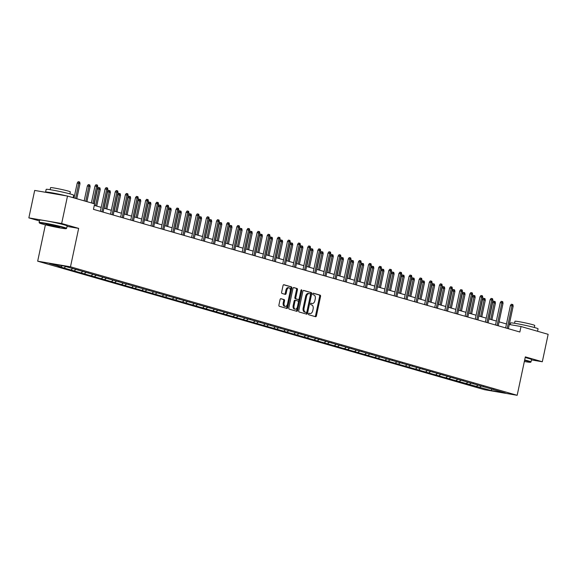 <?xml version="1.0" encoding="UTF-8"?>
<svg xmlns="http://www.w3.org/2000/svg" width="577" height="577" viewBox="0 0 577 577"><rect width="100%" height="100%" fill="white"/><g stroke="black" fill="none" stroke-linecap="round" stroke-linejoin="round"><path stroke-width="0.87" d="M308.507 313.874A0.772 0.462 99.7 0 0 308.789 314.761L315.561 316.708A1.104 0.664 99.7 0 0 315.605 316.715A1.104 0.664 99.7 0 0 316.434 315.814L320.552 296.419A1.104 0.664 99.7 0 0 320.148 295.157L313.369 293.21A0.772 0.462 99.7 0 0 313.051 294.717L313.924 294.97A3.527 2.113 99.7 0 1 315.237 299.001L314.891 300.617A3.527 2.113 99.7 0 1 312.258 303.509A3.527 2.113 99.7 0 1 312.121 303.48L311.241 303.228A0.772 0.462 99.7 0 0 310.924 304.735L311.796 304.988A3.527 2.113 99.7 0 1 313.102 309.027L312.763 310.642A3.527 2.113 99.7 0 1 310.123 313.535A3.527 2.113 99.7 0 1 309.986 313.499L309.113 313.246A0.772 0.462 99.7 0 0 308.507 313.874M280.934 298.684A1.104 0.664 99.7 0 0 280.891 298.67A1.104 0.664 99.7 0 0 280.069 299.578L278.915 305.017A1.104 0.664 99.7 0 0 279.318 306.279L286.841 308.443A1.104 0.664 99.7 0 0 286.884 308.457A1.104 0.664 99.7 0 0 287.707 307.548L291.832 288.154A1.104 0.664 99.7 0 0 291.421 286.892L283.898 284.728A1.104 0.664 99.7 0 0 283.855 284.721A1.104 0.664 99.7 0 0 283.033 285.622L281.634 292.193A1.104 0.664 99.7 0 0 282.045 293.455L285.262 294.385A1.104 0.664 99.7 0 0 285.305 294.393A1.104 0.664 99.7 0 0 286.134 293.491L286.827 290.231A2.95 1.767 99.7 0 1 289.027 287.815A2.95 1.767 99.7 0 1 290.238 291.212L287.519 303.978A2.95 1.767 99.7 0 1 285.319 306.394A2.95 1.767 99.7 0 1 284.108 302.997L284.562 300.869A1.104 0.664 99.7 0 0 284.151 299.607L280.848 298.67M67.026 226.393L78.652 228.384L61.667 223.501L67.502 196.057L34.685 190.432L28.85 217.875L39.46 220.926M78.652 228.384L70.488 266.805L517.165 395.303L484.348 389.677L37.671 261.186L70.488 266.805M531.453 359.904L542.315 361.765L525.33 356.874L517.165 395.303M542.315 361.765L548.15 334.321L521.031 326.517L509.267 324.505M67.502 196.057L94.621 203.854L93.452 209.343L519.863 332.006L521.031 326.517M298.742 310.722A1.104 0.664 99.7 0 0 299.146 311.984L306.668 314.148A1.104 0.664 99.7 0 0 306.712 314.155A1.104 0.664 99.7 0 0 307.541 313.253L311.659 293.859A1.104 0.664 99.7 0 0 311.248 292.597L303.726 290.433A1.104 0.664 99.7 0 0 303.682 290.426A1.104 0.664 99.7 0 0 302.86 291.327L298.742 310.722M296.758 311.299L289.236 309.135A1.104 0.664 99.7 0 1 288.825 307.873L292.95 288.478A1.104 0.664 99.7 0 1 293.772 287.57A1.104 0.664 99.7 0 1 293.816 287.584L297.032 288.507A1.104 0.664 99.7 0 1 297.443 289.769L295.77 297.631A1.104 0.664 99.7 0 0 296.181 298.893L298.316 299.506A1.104 0.664 99.7 0 0 298.359 299.521A1.104 0.664 99.7 0 0 299.182 298.612L300.92 290.426A0.772 0.462 99.7 0 1 301.814 290.685L297.624 310.404A1.104 0.664 99.7 0 1 296.802 311.306A1.104 0.664 99.7 0 1 296.758 311.299M61.667 223.501L28.85 217.875M63.585 265.918L505.264 392.966L491.251 390.571L443.136 377.077L58.097 266.314L61.068 266.819L49.572 263.516L63.585 265.918M65.756 266.538L64.314 267.757M72.644 268.521L71.202 269.733M78.119 269.748L78.328 270.159M75.984 269.372L74.447 270.671M82.771 271.435L81.335 272.647M88.252 272.661L88.461 273.072M86.11 272.294L84.581 273.585M92.904 274.349L91.469 275.568M98.386 275.575L98.595 275.986M96.244 275.207L94.715 276.498M103.038 277.263L101.595 278.482M108.512 278.496L108.728 278.9M106.377 278.121L104.848 279.412M113.171 280.177L111.729 281.396M118.646 281.41L118.862 281.814M116.511 281.035L114.982 282.326M123.305 283.091L121.862 284.31M128.779 284.324L128.996 284.728M126.644 283.949L125.108 285.247M133.438 286.004L131.996 287.223M138.913 287.238L139.122 287.642M136.778 286.863L135.242 288.161M143.572 288.926L142.13 290.137M149.046 290.152L149.255 290.563M146.911 289.777L145.375 291.075M153.698 291.839L152.263 293.051M159.18 293.066L159.389 293.477M157.038 292.69L155.509 293.989M163.832 294.753L162.397 295.972M169.313 295.979L169.523 296.39M167.171 295.612L165.642 296.903M173.965 297.667L172.523 298.886M179.44 298.9L179.656 299.304M177.305 298.525L175.776 299.816M184.099 300.581L182.657 301.8M189.573 301.814L189.79 302.218M187.438 301.439L185.909 302.73M194.233 303.495L192.79 304.714M199.707 304.728L199.923 305.132M197.572 304.353L196.036 305.644M204.366 306.409L202.924 307.628M209.84 307.642L210.057 308.046M207.706 307.267L206.169 308.565M214.5 309.33L213.057 310.541M219.974 310.556L220.183 310.96M217.839 310.181L216.303 311.479M224.626 312.244L223.191 313.455M230.108 313.47L230.317 313.881M227.973 313.095L226.436 314.393M234.76 315.157L233.324 316.369M240.241 316.384L240.45 316.795M238.099 316.016L236.57 317.307M244.893 318.071L243.451 319.29M250.368 319.297L250.584 319.708M248.233 318.93L246.704 320.221M255.027 320.985L253.584 322.204M260.501 322.218L260.717 322.622M258.366 321.843L256.837 323.134M265.16 323.899L263.718 325.118M270.635 325.132L270.851 325.536M268.5 324.757L266.963 326.048M275.294 326.813L273.851 328.032M280.768 328.046L280.985 328.45M278.633 327.671L277.097 328.962M285.427 329.727L283.985 330.946M290.902 330.96L291.111 331.364M288.767 330.585L287.231 331.883M295.554 332.648L294.119 333.859M301.035 333.874L301.244 334.278M298.9 333.499L297.364 334.797M305.687 335.562L304.252 336.773M311.169 336.788L311.378 337.199M309.027 336.413L307.498 337.711M315.821 338.475L314.378 339.687M321.295 339.702L321.512 340.113M319.16 339.334L317.631 340.625M325.955 341.389L324.512 342.608M331.429 342.615L331.645 343.026M329.294 342.248L327.765 343.539M336.088 344.303L334.646 345.522M341.562 345.536L341.779 345.94M339.427 345.161L337.891 346.452M346.222 347.217L344.779 348.436M351.696 348.45L351.912 348.854M349.561 348.075L348.025 349.366M356.355 350.131L354.913 351.35M361.829 351.364L362.039 351.768M359.695 350.989L358.158 352.287M366.489 353.045L365.046 354.264M371.963 354.278L372.172 354.682M369.828 353.903L368.292 355.201M376.615 355.966L375.18 357.177M382.097 357.192L382.306 357.603M379.954 356.817L378.425 358.115M386.749 358.88L385.313 360.091M392.23 360.106L392.439 360.517M390.088 359.731L388.559 361.029M396.882 361.793L395.44 363.012M402.357 363.02L402.573 363.431M400.222 362.652L398.693 363.943M407.016 364.707L405.573 365.926M412.49 365.941L412.706 366.345M410.355 365.566L408.826 366.857M417.149 367.621L415.707 368.84M422.624 368.854L422.84 369.258M420.489 368.479L418.952 369.77M427.283 370.535L425.84 371.754M432.757 371.768L432.966 372.172M430.622 371.393L429.086 372.684M437.416 373.449L435.974 374.668M442.891 374.682L443.1 375.086M440.756 374.307L439.22 375.605M447.543 376.37L446.108 377.582M453.024 377.596L453.233 378M450.889 377.221L449.353 378.519M457.676 379.284L456.241 380.495M463.158 380.51L463.367 380.921M461.016 380.135L459.487 381.433M467.81 382.198L466.367 383.409M473.284 383.424L473.501 383.835M471.149 383.056L469.62 384.347M477.944 385.111L476.501 386.33M483.418 386.338L483.634 386.749M481.283 385.97L479.754 387.261M491.251 390.571L491.914 388.97M45.395 224.821L37.671 261.186M506.491 323.971L499.083 321.843M496.357 321.057L488.95 318.93M486.223 318.143L478.816 316.008M476.09 315.23L468.69 313.095M465.956 312.308L458.556 310.181M455.823 309.395L448.423 307.267M445.689 306.481L438.289 304.353M435.563 303.567L428.156 301.439M425.429 300.653L418.022 298.525M415.296 297.739L407.889 295.604M405.162 294.825L397.755 292.69M395.029 291.912L387.629 289.777M384.895 288.99L377.495 286.863M374.762 286.077L367.361 283.949M364.635 283.163L357.228 281.035M354.502 280.249L347.094 278.121M344.368 277.335L336.961 275.207M334.234 274.421L326.827 272.286M324.101 271.507L316.701 269.372M313.967 268.586L306.567 266.459M303.834 265.672L296.434 263.545M293.707 262.759L286.3 260.631M283.574 259.845L276.167 257.717M273.44 256.931L266.033 254.803M263.307 254.017L255.899 251.889M253.173 251.103L245.773 248.968M243.04 248.189L235.64 246.054M232.906 245.268L225.506 243.141M222.78 242.354L215.372 240.227M212.646 239.441L205.239 237.313M202.513 236.527L195.105 234.399M192.379 233.613L184.972 231.485M182.245 230.699L174.845 228.564M172.112 227.785L164.712 225.65M161.978 224.871L154.578 222.736M151.845 221.95L144.445 219.823M141.718 219.036L134.311 216.909M131.585 216.123L124.178 213.995M121.451 213.209L114.044 211.081M111.318 210.295L103.91 208.167M101.184 207.381L94.289 205.398M493.551 389.259L493.768 389.663M62.388 265.708L61.068 266.819M476.948 385.948L476.782 386.749M466.815 383.034L466.649 383.835M456.681 380.12L456.515 380.921M446.555 377.207L446.382 378.007M436.421 374.293L436.248 375.093M426.288 371.379L426.114 372.179M416.154 368.458L415.981 369.266M406.02 365.544L405.855 366.352M395.887 362.63L395.721 363.431M385.753 359.716L385.587 360.517M375.627 356.802L375.454 357.603M365.493 353.889L365.32 354.689M355.36 350.975L355.187 351.775M345.226 348.061L345.053 348.861M335.093 345.14L334.92 345.948M324.959 342.226L324.793 343.034M314.826 339.312L314.66 340.113M304.699 336.398L304.526 337.199M294.566 333.484L294.393 334.285M284.432 330.571L284.259 331.371M274.299 327.657L274.125 328.457M264.165 324.743L263.992 325.543M254.031 321.822L253.866 322.63M243.898 318.908L243.732 319.708M233.772 315.994L233.598 316.795M223.638 313.08L223.465 313.881M213.504 310.166L213.331 310.967M203.371 307.252L203.198 308.053M193.237 304.339L193.064 305.139M183.104 301.418L182.938 302.225M172.97 298.504L172.804 299.312M162.837 295.59L162.671 296.39M152.71 292.676L152.537 293.477M142.577 289.762L142.404 290.563M132.443 286.848L132.27 287.649M122.31 283.934L122.136 284.735M112.176 281.021L112.01 281.821M102.042 278.1L101.877 278.907M91.909 275.186L91.743 275.994M81.783 272.272L81.609 273.072M71.649 269.358L71.476 270.159M61.515 266.444L61.342 267.245M308.868 313.282L309.099 313.347A3.527 2.113 99.7 0 0 309.236 313.383A3.527 2.113 99.7 0 0 309.38 313.398M311.508 303.372A3.527 2.113 99.7 0 1 311.371 303.358A3.527 2.113 99.7 0 1 311.234 303.329L311.003 303.264M314.963 316.535A1.104 0.664 99.7 0 0 315.547 315.662L319.665 296.268A1.104 0.664 99.7 0 0 319.261 295.006L313.131 293.239M306.07 313.975A1.104 0.664 99.7 0 0 306.654 313.102L310.772 293.707A1.104 0.664 99.7 0 0 310.361 292.445L303.444 290.455M306.293 312.438A0.772 0.462 99.7 0 0 306.899 311.811L310.513 294.789A0.772 0.462 99.7 0 0 310.231 293.902L309.308 293.635A3.527 2.113 99.7 0 0 309.171 293.606A3.527 2.113 99.7 0 0 306.531 296.499L304.057 308.14A3.527 2.113 99.7 0 0 305.363 312.171L306.293 312.438L305.406 312.287A0.772 0.462 99.7 0 0 305.464 312.294L306.322 312.445M309.027 293.592L308.421 293.484A3.527 2.113 99.7 0 0 308.284 293.455A3.527 2.113 99.7 0 0 305.644 296.347L306.531 296.499M305.406 312.287L304.476 312.02A3.527 2.113 99.7 0 1 303.17 307.981L305.644 296.347M293.527 287.598L297.032 288.507M297.516 299.369A1.104 0.664 99.7 0 1 297.472 299.369A1.104 0.664 99.7 0 1 297.429 299.355L295.294 298.742A1.104 0.664 99.7 0 1 294.883 297.48L296.556 289.618A1.104 0.664 99.7 0 0 296.145 288.356M296.152 311.126A1.104 0.664 99.7 0 0 296.737 310.253L300.927 290.534A0.772 0.462 99.7 0 0 300.956 290.303M294.039 305.796A2.95 1.767 99.7 0 0 295.244 309.193A2.95 1.767 99.7 0 0 297.443 306.776L298.403 302.276A1.104 0.664 99.7 0 0 297.992 301.021L295.857 300.401A1.104 0.664 99.7 0 0 295.813 300.393A1.104 0.664 99.7 0 0 294.991 301.295L294.039 305.796L293.152 305.644A2.95 1.767 99.7 0 0 294.357 309.041L295.244 309.193M295.77 300.386L294.97 300.249A1.104 0.664 99.7 0 0 294.926 300.242A1.104 0.664 99.7 0 0 294.104 301.144L294.991 301.295M293.152 305.644L294.104 301.144M285.319 306.394L284.432 306.243A2.95 1.767 99.7 0 1 283.22 302.846L283.675 300.718A1.104 0.664 99.7 0 0 283.264 299.456L280.653 298.706M289.027 287.815L288.139 287.656A2.95 1.767 99.7 0 0 285.94 290.08L286.827 290.231M284.663 294.212A1.104 0.664 99.7 0 0 285.247 293.34L285.94 290.08M286.242 308.269A1.104 0.664 99.7 0 0 286.819 307.397L290.945 288.002A1.104 0.664 99.7 0 0 290.534 286.74L283.617 284.75M492.664 302.499L493.587 301.208L494.475 301.36L495.124 301.547L495.434 303.105L492.664 302.499L489.159 318.987M494.475 301.36L490.724 319.434M495.434 303.105L491.892 319.773M507.212 328.363L512.001 305.81L510.407 305.536L511.323 304.245L512.21 304.396L512.001 305.81L513.169 306.149L508.38 328.702M510.407 305.536L505.647 327.916M512.21 304.396L512.859 304.584L513.169 306.149M524.349 361.505A13.711 0.728 -168 0 0 530.588 362.248A13.711 0.728 -168 0 0 528.027 361.216A13.711 0.728 -168 0 0 524.601 360.308M524.673 359.961A14.05 0.743 12 0 1 528.359 360.935A14.05 0.743 12 0 1 531.013 361.952A14.05 0.743 12 0 1 530.991 361.988L530.588 362.248M510.219 324.663L510.58 322.961A14.05 0.743 12 0 1 520.122 324.267A14.05 0.743 12 0 1 535.406 327.779A14.05 0.743 12 0 1 538.06 328.803L537.54 331.27M514.533 323.271L514.965 321.252A10.112 0.534 12 0 1 521.839 322.19A10.112 0.534 12 0 1 532.838 324.721A10.112 0.534 12 0 1 534.749 325.457L534.324 327.476M525.193 357.545A14.05 0.743 12 0 1 528.878 358.519A14.05 0.743 12 0 1 531.532 359.536L531.013 361.952M41.977 223.912A13.711 0.728 -168 0 0 56.553 227.28A13.711 0.728 -168 0 0 66.182 228.651A13.711 0.728 -168 0 0 63.614 227.619A13.711 0.728 -168 0 0 48.36 224.128A13.711 0.728 -168 0 0 39.395 222.96A13.711 0.728 -168 0 0 41.977 223.912M39.395 222.96L39.135 222.556A14.05 0.743 12 0 1 39.121 222.52A14.05 0.743 12 0 1 48.67 223.826A14.05 0.743 12 0 1 63.953 227.338A14.05 0.743 12 0 1 66.607 228.355A14.05 0.743 12 0 1 66.579 228.391L66.182 228.651M47.386 224.842A6.859 0.361 12 0 1 46.102 224.323A6.859 0.361 12 0 1 50.92 225.008A6.859 0.361 12 0 1 58.205 226.696A6.859 0.361 12 0 1 59.496 227.172A6.859 0.361 12 0 1 55.01 226.588A6.859 0.361 12 0 1 47.386 224.842M47.083 224.359L58.587 226.804M45.929 192.357A14.05 0.743 12 0 1 45.59 192.105L46.167 189.364A14.05 0.743 12 0 1 55.717 190.67A14.05 0.743 12 0 1 71 194.182A14.05 0.743 12 0 1 73.654 195.206L73.128 197.673M50.127 189.674L50.552 187.655A10.112 0.534 12 0 1 57.426 188.6A10.112 0.534 12 0 1 68.432 191.131A10.112 0.534 12 0 1 70.344 191.86L69.911 193.879M39.121 222.52L39.64 220.104A14.05 0.743 12 0 1 49.182 221.409A14.05 0.743 12 0 1 64.465 224.922A14.05 0.743 12 0 1 67.12 225.946L66.607 228.355M51.988 193.396A7.645 0.404 12 0 1 60.217 194.802M45.59 192.105A14.05 0.743 12 0 1 66.268 195.841M482.531 299.586L483.454 298.295L484.341 298.446L484.99 298.634L485.3 300.191L482.531 299.586L479.033 316.073M484.341 298.446L480.591 316.521M485.3 300.191L481.759 316.86M472.404 296.672L473.32 295.381L474.207 295.532L474.857 295.712L475.167 297.278L472.404 296.672L468.899 313.16M474.207 295.532L470.457 313.607M475.167 297.278L471.625 313.938M497.078 325.45L501.867 302.896L500.273 302.622L501.189 301.331L502.077 301.482L501.867 302.896L503.043 303.235L498.247 325.789M500.273 302.622L495.513 325.002M502.077 301.482L502.726 301.67L503.043 303.235M486.945 322.536L491.741 299.982L490.14 299.708L491.056 298.417L491.943 298.569L491.741 299.982L492.909 300.321L488.113 322.875M490.14 299.708L485.387 322.089M491.943 298.569L492.592 298.756L492.909 300.321M462.271 293.751L463.187 292.46L464.074 292.611L464.723 292.799L465.033 294.364L462.271 293.751L458.765 310.238M464.074 292.611L460.323 310.693M465.033 294.364L461.492 311.025M476.811 319.622L481.607 297.068L480.006 296.794L480.929 295.503L481.817 295.655L481.607 297.068L482.776 297.4L477.98 319.961M480.006 296.794L475.253 319.175M481.817 295.655L482.466 295.842L482.776 297.4M452.137 290.837L453.053 289.546L453.94 289.697L454.589 289.885L454.9 291.45L452.137 290.837L448.632 307.325M453.94 289.697L450.19 307.779M454.9 291.45L451.358 308.111M466.678 316.708L471.474 294.155L469.873 293.881L470.796 292.589L471.683 292.741L471.474 294.155L472.642 294.486L467.846 317.047M469.873 293.881L465.12 316.261M471.683 292.741L472.332 292.928L472.642 294.486M442.004 287.923L442.92 286.632L443.807 286.783L444.456 286.971L444.766 288.536L442.004 287.923L438.498 304.411M443.807 286.783L440.056 304.858M444.766 288.536L441.225 305.197M456.544 313.794L461.34 291.241L459.746 290.967L460.662 289.676L461.55 289.827L461.34 291.241L462.509 291.573L457.712 314.126M459.746 290.967L454.986 313.347M461.55 289.827L462.199 290.007L462.509 291.573M431.87 285.009L432.786 283.718L433.673 283.87L434.322 284.057L434.64 285.622L431.87 285.009L428.365 301.497M433.673 283.87L429.923 301.944M434.64 285.622L431.098 302.283M446.41 310.88L451.207 288.32L449.613 288.046L450.529 286.755L451.416 286.906L451.207 288.32L452.375 288.659L447.579 311.212M449.613 288.046L444.853 310.426M451.416 286.906L452.065 287.094L452.375 288.659M421.737 282.095L422.66 280.804L423.547 280.956L424.196 281.143L424.506 282.701L421.737 282.095L418.231 298.583M423.547 280.956L419.796 299.03M424.506 282.701L420.965 299.369M436.284 307.967L441.073 285.406L439.479 285.132L440.395 283.841L441.282 283.992L441.073 285.406L442.242 285.745L437.453 308.298M439.479 285.132L434.719 307.512M441.282 283.992L441.932 284.18L442.242 285.745M411.603 279.181L412.526 277.89L413.413 278.042L414.062 278.229L414.373 279.787L411.603 279.181L408.098 295.669M413.413 278.042L409.663 296.116M414.373 279.787L410.831 296.455M426.151 305.045L430.94 282.492L429.346 282.218L430.262 280.927L431.149 281.078L430.94 282.492L432.108 282.831L427.319 305.384M429.346 282.218L424.585 304.598M431.149 281.078L431.798 281.266L432.108 282.831M401.477 276.268L402.393 274.977L403.28 275.128L403.929 275.316L404.239 276.873L401.477 276.268L397.971 292.755M403.28 275.128L399.529 293.203M404.239 276.873L400.698 293.542M391.343 273.354L392.259 272.055L393.146 272.214L393.795 272.394L394.105 273.96L391.343 273.354L387.838 289.842M393.146 272.214L389.396 290.289M394.105 273.96L390.564 290.62M381.209 270.433L382.125 269.142L383.013 269.293L383.662 269.481L383.972 271.046L381.209 270.433L377.704 286.92M383.013 269.293L379.262 287.375M383.972 271.046L380.431 287.707M371.076 267.519L371.992 266.228L372.879 266.379L373.528 266.567L373.838 268.132L371.076 267.519L367.571 284.007M372.879 266.379L369.129 284.461M373.838 268.132L370.297 284.793M360.942 264.605L361.858 263.314L362.745 263.465L363.395 263.653L363.712 265.218L360.942 264.605L357.437 281.093M362.745 263.465L358.995 281.54M363.712 265.218L360.163 281.879M350.809 261.691L351.725 260.4L352.612 260.552L353.268 260.739L353.578 262.304L350.809 261.691L347.304 278.179M352.612 260.552L348.869 278.626M353.578 262.304L350.037 278.965M340.675 258.777L341.598 257.486L342.486 257.638L343.135 257.825L343.445 259.383L340.675 258.777L337.17 275.265M342.486 257.638L338.735 275.712M343.445 259.383L339.903 276.051M330.542 255.863L331.465 254.572L332.352 254.724L333.001 254.911L333.311 256.469L330.542 255.863L327.044 272.351M332.352 254.724L328.601 272.798M333.311 256.469L329.77 273.137M320.415 252.95L321.331 251.659L322.218 251.81L322.868 251.998L323.178 253.555L320.415 252.95L316.91 269.437M322.218 251.81L318.468 269.885M323.178 253.555L319.636 270.216M310.282 250.036L311.198 248.737L312.085 248.889L312.734 249.076L313.044 250.642L310.282 250.036L306.776 266.524M312.085 248.889L308.334 266.971M313.044 250.642L309.503 267.302M416.017 302.132L420.813 279.578L419.212 279.304L420.128 278.013L421.015 278.164L420.813 279.578L421.982 279.917L417.185 302.471M419.212 279.304L414.459 301.684M421.015 278.164L421.664 278.352L421.982 279.917M405.883 299.218L410.68 276.664L409.079 276.39L410.002 275.099L410.889 275.251L410.68 276.664L411.848 276.996L407.052 299.557M409.079 276.39L404.326 298.771M410.889 275.251L411.538 275.438L411.848 276.996M395.75 296.304L400.546 273.75L398.945 273.476L399.868 272.185L400.755 272.337L400.546 273.75L401.715 274.082L396.918 296.643M398.945 273.476L394.192 295.857M400.755 272.337L401.404 272.524L401.715 274.082M385.616 293.39L390.413 270.837L388.819 270.563L389.735 269.271L390.622 269.423L390.413 270.837L391.581 271.168L386.785 293.729M388.819 270.563L384.058 292.943M390.622 269.423L391.271 269.61L391.581 271.168M375.483 290.476L380.279 267.916L378.685 267.649L379.601 266.35L380.488 266.509L380.279 267.916L381.447 268.255L376.651 290.808M378.685 267.649L373.925 290.029M380.488 266.509L381.137 266.689L381.447 268.255M365.349 287.562L370.146 265.002L368.552 264.728L369.468 263.437L370.355 263.588L370.146 265.002L371.314 265.341L366.525 287.894M368.552 264.728L363.791 287.108M370.355 263.588L371.004 263.776L371.314 265.341M355.223 284.641L360.012 262.088L358.418 261.814L359.334 260.523L360.221 260.674L360.012 262.088L361.18 262.427L356.391 284.98M358.418 261.814L353.658 284.194M360.221 260.674L360.87 260.862L361.18 262.427M345.089 281.727L349.878 259.174L348.284 258.9L349.2 257.609L350.088 257.76L349.878 259.174L351.054 259.513L346.258 282.066M348.284 258.9L343.531 281.28M350.088 257.76L350.737 257.948L351.054 259.513M334.956 278.814L339.752 256.26L338.151 255.986L339.074 254.695L339.954 254.846L339.752 256.26L340.92 256.599L336.124 279.153M338.151 255.986L333.398 278.366M339.954 254.846L340.61 255.034L340.92 256.599M324.822 275.9L329.618 253.346L328.017 253.072L328.94 251.781L329.828 251.933L329.618 253.346L330.787 253.678L325.991 276.239M328.017 253.072L323.264 275.453M329.828 251.933L330.477 252.12L330.787 253.678M300.148 247.115L301.064 245.824L301.951 245.975L302.6 246.163L302.911 247.728L300.148 247.115L296.643 263.602M301.951 245.975L298.201 264.057M302.911 247.728L299.369 264.389M314.689 272.986L319.485 250.432L317.891 250.158L318.807 248.867L319.694 249.019L319.485 250.432L320.653 250.764L315.857 273.325M317.891 250.158L313.131 272.539M319.694 249.019L320.343 249.206L320.653 250.764M290.015 244.201L290.931 242.91L291.818 243.061L292.467 243.249L292.777 244.814L290.015 244.201L286.509 260.689M291.818 243.061L288.067 261.136M292.777 244.814L289.236 261.475M304.555 270.072L309.351 247.519L307.757 247.244L308.673 245.953L309.56 246.105L309.351 247.519L310.52 247.85L305.723 270.404M307.757 247.244L302.997 269.625M309.56 246.105L310.21 246.292L310.52 247.85M279.881 241.287L280.797 239.996L281.684 240.147L282.333 240.335L282.651 241.9L279.881 241.287L276.376 257.775M281.684 240.147L277.934 258.222M282.651 241.9L279.109 258.561M294.421 267.158L299.218 244.598L297.624 244.323L298.54 243.032L299.427 243.184L299.218 244.598L300.386 244.936L295.597 267.49M297.624 244.323L292.864 266.711M299.427 243.184L300.076 243.371L300.386 244.936M269.748 238.373L270.671 237.082L271.558 237.234L272.207 237.421L272.517 238.986L269.748 238.373L266.242 254.861M271.558 237.234L267.807 255.308M272.517 238.986L268.976 255.647M284.295 264.244L289.084 241.684L287.49 241.41L288.406 240.119L289.293 240.27L289.084 241.684L290.253 242.023L285.464 264.576M287.49 241.41L282.73 263.79M289.293 240.27L289.942 240.458L290.253 242.023M259.614 235.459L260.537 234.168L261.424 234.32L262.073 234.507L262.384 236.065L259.614 235.459L256.116 251.947M261.424 234.32L257.674 252.394M262.384 236.065L258.842 252.733M274.162 261.323L278.951 238.77L277.357 238.496L278.273 237.205L279.16 237.356L278.951 238.77L280.126 239.109L275.33 261.662M277.357 238.496L272.596 260.876M279.16 237.356L279.809 237.544L280.126 239.109M249.488 232.545L250.404 231.254L251.291 231.406L251.94 231.593L252.25 233.151L249.488 232.545L245.982 249.033M251.291 231.406L247.54 249.48M252.25 233.151L248.709 249.819M264.028 258.409L268.824 235.856L267.223 235.582L268.139 234.291L269.026 234.442L268.824 235.856L269.993 236.195L265.196 258.748M267.223 235.582L262.47 257.962M269.026 234.442L269.683 234.63L269.993 236.195M239.354 229.632L240.27 228.341L241.157 228.492L241.806 228.672L242.116 230.237L239.354 229.632L235.849 246.119M241.157 228.492L237.407 246.567M242.116 230.237L238.575 246.898M253.894 255.496L258.691 232.942L257.09 232.668L258.013 231.377L258.9 231.528L258.691 232.942L259.859 233.281L255.063 255.835M257.09 232.668L252.337 255.048M258.9 231.528L259.549 231.716L259.859 233.281M229.22 226.711L230.136 225.419L231.024 225.571L231.673 225.758L231.983 227.324L229.22 226.711L225.715 243.198M231.024 225.571L227.273 243.653M231.983 227.324L228.442 243.984M219.087 223.797L220.003 222.506L220.89 222.657L221.539 222.845L221.849 224.41L219.087 223.797L215.582 240.284M220.89 222.657L217.14 240.739M221.849 224.41L218.308 241.071M208.953 220.883L209.869 219.592L210.756 219.743L211.406 219.931L211.723 221.496L208.953 220.883L205.448 237.371M210.756 219.743L207.006 237.818M211.723 221.496L208.182 238.157M198.82 217.969L199.743 216.678L200.63 216.829L201.279 217.017L201.589 218.582L198.82 217.969L195.314 234.457M200.63 216.829L196.88 234.904M201.589 218.582L198.048 235.243M188.686 215.055L189.609 213.764L190.497 213.916L191.146 214.103L191.456 215.661L188.686 215.055L185.181 231.543M190.497 213.916L186.746 231.99M191.456 215.661L187.914 232.329M178.56 212.141L179.476 210.85L180.363 211.002L181.012 211.189L181.322 212.747L178.56 212.141L175.055 228.629M180.363 211.002L176.612 229.076M181.322 212.747L177.781 229.415M168.426 209.227L169.342 207.936L170.229 208.088L170.879 208.275L171.189 209.833L168.426 209.227L164.921 225.715M170.229 208.088L166.479 226.162M171.189 209.833L167.647 226.501M158.293 206.314L159.209 205.015L160.096 205.174L160.745 205.354L161.055 206.919L158.293 206.314L154.787 222.801M160.096 205.174L156.345 223.249M161.055 206.919L157.514 223.58M148.159 203.392L149.075 202.101L149.962 202.253L150.611 202.44L150.922 204.006L148.159 203.392L144.654 219.88M149.962 202.253L146.212 220.335M150.922 204.006L147.38 220.666M138.026 200.479L138.942 199.188L139.829 199.339L140.478 199.527L140.795 201.092L138.026 200.479L134.52 216.966M139.829 199.339L136.078 217.421M140.795 201.092L137.247 217.753M243.761 252.582L248.557 230.028L246.956 229.754L247.879 228.463L248.766 228.615L248.557 230.028L249.726 230.36L244.929 252.921M246.956 229.754L242.203 252.135M248.766 228.615L249.415 228.802L249.726 230.36M233.627 249.668L238.424 227.114L236.83 226.84L237.746 225.549L238.633 225.701L238.424 227.114L239.592 227.446L234.796 250.007M236.83 226.84L232.069 249.221M238.633 225.701L239.282 225.888L239.592 227.446M223.494 246.754L228.29 224.201L226.696 223.926L227.612 222.635L228.499 222.787L228.29 224.201L229.458 224.532L224.662 247.086M226.696 223.926L221.936 246.307M228.499 222.787L229.148 222.967L229.458 224.532M213.367 243.84L218.156 221.279L216.563 221.005L217.479 219.714L218.366 219.866L218.156 221.279L219.325 221.618L214.536 244.172M216.563 221.005L211.802 243.386M218.366 219.866L219.015 220.053L219.325 221.618M203.234 240.926L208.023 218.366L206.429 218.092L207.345 216.801L208.232 216.952L208.023 218.366L209.191 218.705L204.402 241.258M206.429 218.092L201.669 240.472M208.232 216.952L208.881 217.14L209.191 218.705M193.1 238.005L197.897 215.452L196.295 215.178L197.211 213.887L198.099 214.038L197.897 215.452L199.065 215.791L194.269 238.344M196.295 215.178L191.542 237.558M198.099 214.038L198.748 214.226L199.065 215.791M182.967 235.091L187.763 212.538L186.162 212.264L187.085 210.973L187.972 211.124L187.763 212.538L188.931 212.877L184.135 235.43M186.162 212.264L181.409 234.644M187.972 211.124L188.621 211.312L188.931 212.877M172.833 232.178L177.629 209.624L176.028 209.35L176.951 208.059L177.839 208.21L177.629 209.624L178.798 209.956L174.002 232.517M176.028 209.35L171.275 231.73M177.839 208.21L178.488 208.398L178.798 209.956M162.7 229.264L167.496 206.71L165.902 206.436L166.818 205.145L167.705 205.297L167.496 206.71L168.664 207.042L163.868 229.603M165.902 206.436L161.142 228.817M167.705 205.297L168.354 205.484L168.664 207.042M152.566 226.35L157.362 203.796L155.768 203.522L156.684 202.231L157.571 202.383L157.362 203.796L158.531 204.128L153.734 226.689M155.768 203.522L151.008 225.903M157.571 202.383L158.221 202.57L158.531 204.128M127.892 197.565L128.815 196.274L129.695 196.425L130.352 196.613L130.662 198.178L127.892 197.565L124.387 214.053M129.695 196.425L125.952 214.5M130.662 198.178L127.12 214.839M142.432 223.436L147.229 200.875L145.635 200.608L146.551 199.31L147.438 199.469L147.229 200.875L148.397 201.214L143.608 223.768M145.635 200.608L140.875 222.989M147.438 199.469L148.087 199.649L148.397 201.214M117.758 194.651L118.682 193.36L119.569 193.511L120.218 193.699L120.528 195.264L117.758 194.651L114.253 211.139M119.569 193.511L115.818 211.586M120.528 195.264L116.987 211.925M132.306 220.522L137.095 197.961L135.501 197.687L136.417 196.396L137.304 196.548L137.095 197.961L138.264 198.3L133.475 220.854M135.501 197.687L130.741 220.068M137.304 196.548L137.953 196.735L138.264 198.3M107.632 191.737L108.548 190.446L109.435 190.598L110.084 190.785L110.395 192.343L107.632 191.737L104.127 208.225M109.435 190.598L105.685 208.672M110.395 192.343L106.853 209.011M122.173 217.601L126.962 195.048L125.368 194.774L126.284 193.483L127.171 193.634L126.962 195.048L128.137 195.387L123.341 217.94M125.368 194.774L120.615 217.154M127.171 193.634L127.82 193.822L128.137 195.387M97.499 188.823L98.415 187.532L99.302 187.684L99.951 187.871L100.261 189.429L97.499 188.823L94.318 203.768M99.302 187.684L95.551 205.758M100.261 189.429L96.72 206.097M112.039 214.687L116.835 192.134L115.234 191.86L116.157 190.569L117.044 190.72L116.835 192.134L118.004 192.473L113.207 215.026M115.234 191.86L110.481 214.24M117.044 190.72L117.694 190.908L118.004 192.473M87.365 185.909L88.281 184.618L89.168 184.77L89.817 184.957L90.127 186.515L87.365 185.909L84.184 200.854M89.168 184.77L85.749 201.301M90.127 186.515L86.918 201.64M101.905 211.773L106.702 189.22L105.101 188.946L106.024 187.655L106.911 187.806L106.702 189.22L107.87 189.559L103.074 212.112M105.101 188.946L100.348 211.326M106.911 187.806L107.56 187.994L107.87 189.559M77.231 182.996L78.147 181.697L79.035 181.849L79.684 182.036L79.994 183.601L77.231 182.996L74.051 197.94M79.035 181.849L75.616 198.387M79.994 183.601L76.784 198.726M92.94 203.371L96.568 186.306L94.974 186.032L95.89 184.741L96.777 184.892L96.568 186.306L97.737 186.638L94.109 203.71M94.974 186.032L91.382 202.924M96.777 184.892L97.426 185.08L97.737 186.638M309.099 313.347L309.986 313.499M311.234 303.329L312.121 303.48M319.261 295.006L320.148 295.157M319.665 296.268L320.552 296.419M315.547 315.662L316.434 315.814M310.361 292.445L311.248 292.597M310.772 293.707L311.659 293.859M306.654 313.102L307.541 313.253M303.17 307.981L304.057 308.14M304.476 312.02L305.363 312.171M296.556 289.618L297.443 289.769M294.883 297.48L295.77 297.631M295.294 298.742L296.181 298.893M297.429 299.355L298.316 299.506M300.927 290.534L301.814 290.685M296.737 310.253L297.624 310.404M283.264 299.456L284.151 299.607M283.675 300.718L284.562 300.869M283.22 302.846L284.108 302.997M285.247 293.34L286.134 293.491M290.534 286.74L291.421 286.892M290.945 288.002L291.832 288.154M286.819 307.397L287.707 307.548M309.236 313.383L310.123 313.535M311.371 303.358L312.258 303.509M308.284 293.455L309.171 293.606M297.472 299.369L298.359 299.521M294.926 300.242L295.813 300.393"/></g></svg>
